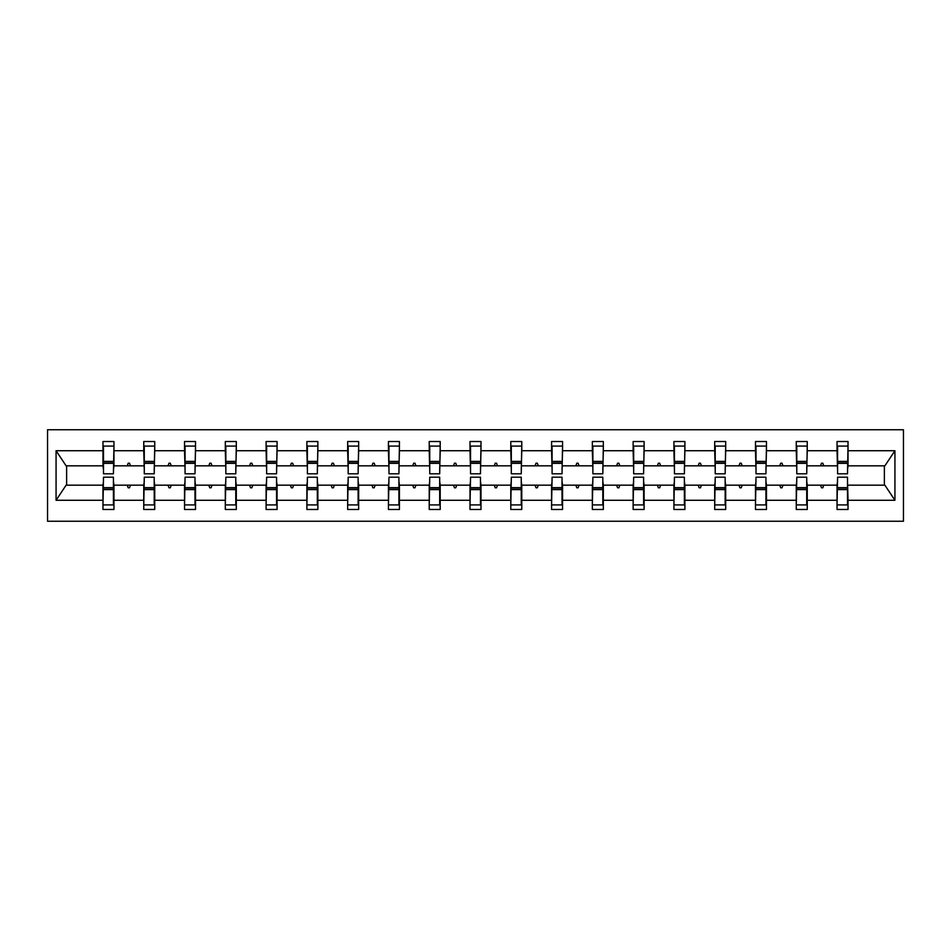 <?xml version="1.0" encoding="UTF-8"?>
<svg xmlns="http://www.w3.org/2000/svg" width="951" height="951" viewBox="0 0 951 951"><rect width="100%" height="100%" fill="white"/><g stroke="black" fill="none" stroke-linecap="round" stroke-linejoin="round"><path stroke-width="1.43" d="M47.55 521.255L903.45 521.255L903.45 429.745L47.55 429.745L47.55 521.255M837.569 481.254L837.046 485.176L807.244 485.176L806.721 481.254M847.507 469.746L848.03 465.824L884.894 465.824L894.927 450.726L894.927 500.274L848.03 500.274L848.03 509.486L837.046 509.486L837.046 485.176M848.03 465.824L848.03 441.514L837.046 441.514L837.046 450.726L807.244 450.726L806.721 469.746M837.569 469.746L837.046 450.726M796.783 481.254L796.272 485.176L766.458 485.176L765.935 481.254M837.046 500.274L807.244 500.274L807.244 509.486L796.272 509.486L796.272 485.176M807.244 450.726L807.244 441.514L796.272 441.514L796.272 450.726L766.458 450.726L765.935 469.746M796.783 469.746L796.272 450.726M756.009 481.254L755.486 485.176L725.684 485.176L725.161 481.254M796.272 500.274L766.458 500.274L766.458 509.486L755.486 509.486L755.486 485.176M766.458 450.726L766.458 441.514L755.486 441.514L755.486 450.726L725.684 450.726L725.161 469.746M756.009 469.746L755.486 450.726M715.223 481.254L714.7 485.176L684.898 485.176L684.375 481.254M755.486 500.274L725.684 500.274L725.684 509.486L714.7 509.486L714.7 485.176M725.684 450.726L725.684 441.514L714.7 441.514L714.7 450.726L684.898 450.726L684.375 469.746M715.223 469.746L714.7 450.726M674.437 481.254L673.926 485.176L644.112 485.176L643.601 481.254M714.7 500.274L684.898 500.274L684.898 509.486L673.926 509.486L673.926 485.176M684.898 450.726L684.898 441.514L673.926 441.514L673.926 450.726L644.112 450.726L643.601 469.746M674.437 469.746L673.926 450.726M633.663 481.254L633.14 485.176L603.338 485.176L602.815 481.254M673.926 500.274L644.112 500.274L644.112 509.486L633.14 509.486L633.14 485.176M644.112 450.726L644.112 441.514L633.14 441.514L633.14 450.726L603.338 450.726L602.815 469.746M633.663 469.746L633.14 450.726M592.877 481.254L592.354 485.176L562.552 485.176L562.029 481.254M633.14 500.274L603.338 500.274L603.338 509.486L592.354 509.486L592.354 485.176M603.338 450.726L603.338 441.514L592.354 441.514L592.354 450.726L562.552 450.726L562.029 469.746M592.877 469.746L592.354 450.726M552.091 481.254L551.58 485.176L521.766 485.176L521.255 481.254M592.354 500.274L562.552 500.274L562.552 509.486L551.58 509.486L551.58 485.176M562.552 450.726L562.552 441.514L551.58 441.514L551.58 450.726L521.766 450.726L521.255 469.746M552.091 469.746L551.58 450.726M511.317 481.254L510.794 485.176L480.992 485.176L480.469 481.254M551.58 500.274L521.766 500.274L521.766 509.486L510.794 509.486L510.794 485.176M521.766 450.726L521.766 441.514L510.794 441.514L510.794 450.726L480.992 450.726L480.469 469.746M511.317 469.746L510.794 450.726M470.531 481.254L470.008 485.176L440.206 485.176L439.683 481.254M510.794 500.274L480.992 500.274L480.992 509.486L470.008 509.486L470.008 485.176M480.992 450.726L480.992 441.514L470.008 441.514L470.008 450.726L440.206 450.726L439.683 469.746M470.531 469.746L470.008 450.726M429.745 481.254L429.234 485.176L399.42 485.176L398.909 481.254M470.008 500.274L440.206 500.274L440.206 509.486L429.234 509.486L429.234 485.176M440.206 450.726L440.206 441.514L429.234 441.514L429.234 450.726L399.42 450.726L398.909 469.746M429.745 469.746L429.234 450.726M388.971 481.254L388.448 485.176L358.646 485.176L358.123 481.254M429.234 500.274L399.42 500.274L399.42 509.486L388.448 509.486L388.448 485.176M399.42 450.726L399.42 441.514L388.448 441.514L388.448 450.726L358.646 450.726L358.123 469.746M388.971 469.746L388.448 450.726M348.185 481.254L347.662 485.176L317.86 485.176L317.337 481.254M388.448 500.274L358.646 500.274L358.646 509.486L347.662 509.486L347.662 485.176M358.646 450.726L358.646 441.514L347.662 441.514L347.662 450.726L317.86 450.726L317.337 469.746M348.185 469.746L347.662 450.726M307.399 481.254L306.888 485.176L277.074 485.176L276.563 481.254M347.662 500.274L317.86 500.274L317.86 509.486L306.888 509.486L306.888 485.176M317.86 450.726L317.86 441.514L306.888 441.514L306.888 450.726L277.074 450.726L276.563 469.746M307.399 469.746L306.888 450.726M266.625 481.254L266.102 485.176L236.3 485.176L235.777 481.254M306.888 500.274L277.074 500.274L277.074 509.486L266.102 509.486L266.102 485.176M277.074 450.726L277.074 441.514L266.102 441.514L266.102 450.726L236.3 450.726L235.777 469.746M266.625 469.746L266.102 450.726M225.839 481.254L225.316 485.176L195.514 485.176L194.991 481.254M266.102 500.274L236.3 500.274L236.3 509.486L225.316 509.486L225.316 485.176M236.3 450.726L236.3 441.514L225.316 441.514L225.316 450.726L195.514 450.726L194.991 469.746M225.839 469.746L225.316 450.726M185.065 481.254L184.542 485.176L154.728 485.176L154.217 481.254M225.316 500.274L195.514 500.274L195.514 509.486L184.542 509.486L184.542 485.176M195.514 450.726L195.514 441.514L184.542 441.514L184.542 450.726L154.728 450.726L154.217 469.746M185.065 469.746L184.542 450.726M144.279 481.254L143.756 485.176L113.954 485.176L113.954 509.486L102.97 509.486L102.97 485.176L66.106 485.176L56.073 500.274L56.073 450.726L66.106 465.824L102.97 465.824L102.97 450.726L56.073 450.726M184.542 500.274L154.728 500.274L154.728 509.486L143.756 509.486L143.756 485.176M154.728 450.726L154.728 441.514L143.756 441.514L143.756 450.726L113.954 450.726L113.954 441.514L102.97 441.514L102.97 450.726M144.279 469.746L143.756 450.726M103.493 481.254L102.97 485.176M102.97 465.824L103.493 469.746M847.507 481.254L848.03 500.274M807.244 500.274L807.244 485.176M766.458 500.274L766.458 485.176M725.684 500.274L725.684 485.176M684.898 500.274L684.898 485.176M644.112 500.274L644.112 485.176M603.338 500.274L603.338 485.176M562.552 500.274L562.552 485.176M521.766 500.274L521.766 485.176M480.992 500.274L480.992 485.176M440.206 500.274L440.206 485.176M399.42 500.274L399.42 485.176M358.646 500.274L358.646 485.176M317.86 500.274L317.86 485.176M277.074 500.274L277.074 485.176M236.3 500.274L236.3 485.176M195.514 500.274L195.514 485.176M154.728 500.274L154.728 485.176M894.927 450.726L848.03 450.726M143.756 500.274L113.954 500.274M102.97 500.274L56.073 500.274M820.547 465.824L823.756 465.824L822.805 463.208L821.498 463.208L820.547 465.824L807.244 465.824M837.046 465.824L823.756 465.824M820.547 485.176L821.498 487.792L822.805 487.792L823.756 485.176M779.761 465.824L782.97 465.824L782.019 463.208L780.712 463.208L779.761 465.824L766.458 465.824M796.272 465.824L782.97 465.824M779.761 485.176L780.712 487.792L782.019 487.792L782.97 485.176M738.975 465.824L742.184 465.824L741.233 463.208L739.926 463.208L738.975 465.824L725.684 465.824M755.486 465.824L742.184 465.824M738.975 485.176L739.926 487.792L741.233 487.792L742.184 485.176M698.2 465.824L701.41 465.824L700.459 463.208L699.151 463.208L698.2 465.824L684.898 465.824M714.7 465.824L701.41 465.824M698.2 485.176L699.151 487.792L700.459 487.792L701.41 485.176M657.414 465.824L660.624 465.824L659.673 463.208L658.365 463.208L657.414 465.824L644.112 465.824M673.926 465.824L660.624 465.824M657.414 485.176L658.365 487.792L659.673 487.792L660.624 485.176M616.628 465.824L619.838 465.824L618.887 463.208L617.579 463.208L616.628 465.824L603.338 465.824M633.14 465.824L619.838 465.824M616.628 485.176L617.579 487.792L618.887 487.792L619.838 485.176M575.854 465.824L579.064 465.824L578.113 463.208L576.805 463.208L575.854 465.824L562.552 465.824M592.354 465.824L579.064 465.824M575.854 485.176L576.805 487.792L578.113 487.792L579.064 485.176M535.068 465.824L538.278 465.824L537.327 463.208L536.019 463.208L535.068 465.824L521.766 465.824M551.58 465.824L538.278 465.824M535.068 485.176L536.019 487.792L537.327 487.792L538.278 485.176M494.282 465.824L497.492 465.824L496.541 463.208L495.233 463.208L494.282 465.824L480.992 465.824M510.794 465.824L497.492 465.824M494.282 485.176L495.233 487.792L496.541 487.792L497.492 485.176M453.508 465.824L456.718 465.824L455.767 463.208L454.459 463.208L453.508 465.824L440.206 465.824M470.008 465.824L456.718 465.824M453.508 485.176L454.459 487.792L455.767 487.792L456.718 485.176M412.722 465.824L415.932 465.824L414.981 463.208L413.673 463.208L412.722 465.824L399.42 465.824M429.234 465.824L415.932 465.824M412.722 485.176L413.673 487.792L414.981 487.792L415.932 485.176M371.936 465.824L375.146 465.824L374.195 463.208L372.887 463.208L371.936 465.824L358.646 465.824M388.448 465.824L375.146 465.824M371.936 485.176L372.887 487.792L374.195 487.792L375.146 485.176M331.162 465.824L334.372 465.824L333.421 463.208L332.113 463.208L331.162 465.824L317.86 465.824M347.662 465.824L334.372 465.824M331.162 485.176L332.113 487.792L333.421 487.792L334.372 485.176M290.376 465.824L293.586 465.824L292.635 463.208L291.327 463.208L290.376 465.824L277.074 465.824M306.888 465.824L293.586 465.824M290.376 485.176L291.327 487.792L292.635 487.792L293.586 485.176M249.59 465.824L252.8 465.824L251.849 463.208L250.541 463.208L249.59 465.824L236.3 465.824M266.102 465.824L252.8 465.824M249.59 485.176L250.541 487.792L251.849 487.792L252.8 485.176M208.816 465.824L212.025 465.824L211.074 463.208L209.767 463.208L208.816 465.824L195.514 465.824M225.316 465.824L212.025 465.824M208.816 485.176L209.767 487.792L211.074 487.792L212.025 485.176M168.03 465.824L171.239 465.824L170.288 463.208L168.981 463.208L168.03 465.824L154.728 465.824M184.542 465.824L171.239 465.824M168.03 485.176L168.981 487.792L170.288 487.792L171.239 485.176M127.244 465.824L130.453 465.824L129.502 463.208L128.195 463.208L127.244 465.824L113.954 465.824L113.954 450.726M143.756 465.824L130.453 465.824M127.244 485.176L128.195 487.792L129.502 487.792L130.453 485.176M113.431 481.254L113.954 485.176M113.954 465.824L113.431 469.746M894.927 500.274L884.894 485.176L848.03 485.176M66.629 465.824L66.629 485.176M884.371 485.176L884.371 465.824M103.493 463.339L103.493 446.09L113.954 446.09L113.431 473.8L103.493 473.8L103.493 463.339L113.431 463.339M113.431 487.661L113.431 504.91L102.97 504.91L103.493 477.2L113.431 477.2L113.431 487.661L103.493 487.661M144.279 463.339L144.279 446.09L154.728 446.09L154.217 473.8L144.279 473.8L144.279 463.339L154.217 463.339M154.217 487.661L154.217 504.91L143.756 504.91L144.279 477.2L154.217 477.2L154.217 487.661L144.279 487.661M185.065 463.339L185.065 446.09L195.514 446.09L194.991 473.8L185.065 473.8L185.065 463.339L194.991 463.339M194.991 487.661L194.991 504.91L184.542 504.91L185.065 477.2L194.991 477.2L194.991 487.661L185.065 487.661M225.839 463.339L225.839 446.09L236.3 446.09L235.777 473.8L225.839 473.8L225.839 463.339L235.777 463.339M235.777 487.661L235.777 504.91L225.316 504.91L225.839 477.2L235.777 477.2L235.777 487.661L225.839 487.661M266.625 463.339L266.625 446.09L277.074 446.09L276.563 473.8L266.625 473.8L266.625 463.339L276.563 463.339M276.563 487.661L276.563 504.91L266.102 504.91L266.625 477.2L276.563 477.2L276.563 487.661L266.625 487.661M307.399 463.339L307.399 446.09L317.86 446.09L317.337 473.8L307.399 473.8L307.399 463.339L317.337 463.339M317.337 487.661L317.337 504.91L306.888 504.91L307.399 477.2L317.337 477.2L317.337 487.661L307.399 487.661M348.185 463.339L348.185 446.09L358.646 446.09L358.123 473.8L348.185 473.8L348.185 463.339L358.123 463.339M358.123 487.661L358.123 504.91L347.662 504.91L348.185 477.2L358.123 477.2L358.123 487.661L348.185 487.661M388.971 463.339L388.971 446.09L399.42 446.09L398.909 473.8L388.971 473.8L388.971 463.339L398.909 463.339M398.909 487.661L398.909 504.91L388.448 504.91L388.971 477.2L398.909 477.2L398.909 487.661L388.971 487.661M429.745 463.339L429.745 446.09L440.206 446.09L439.683 473.8L429.745 473.8L429.745 463.339L439.683 463.339M439.683 487.661L439.683 504.91L429.234 504.91L429.745 477.2L439.683 477.2L439.683 487.661L429.745 487.661M470.531 463.339L470.531 446.09L480.992 446.09L480.469 473.8L470.531 473.8L470.531 463.339L480.469 463.339M480.469 487.661L480.469 504.91L470.008 504.91L470.531 477.2L480.469 477.2L480.469 487.661L470.531 487.661M511.317 463.339L511.317 446.09L521.766 446.09L521.255 473.8L511.317 473.8L511.317 463.339L521.255 463.339M521.255 487.661L521.255 504.91L510.794 504.91L511.317 477.2L521.255 477.2L521.255 487.661L511.317 487.661M552.091 463.339L552.091 446.09L562.552 446.09L562.029 473.8L552.091 473.8L552.091 463.339L562.029 463.339M562.029 487.661L562.029 504.91L551.58 504.91L552.091 477.2L562.029 477.2L562.029 487.661L552.091 487.661M592.877 463.339L592.877 446.09L603.338 446.09L602.815 473.8L592.877 473.8L592.877 463.339L602.815 463.339M602.815 487.661L602.815 504.91L592.354 504.91L592.877 477.2L602.815 477.2L602.815 487.661L592.877 487.661M633.663 463.339L633.663 446.09L644.112 446.09L643.601 473.8L633.663 473.8L633.663 463.339L643.601 463.339M643.601 487.661L643.601 504.91L633.14 504.91L633.663 477.2L643.601 477.2L643.601 487.661L633.663 487.661M674.437 463.339L674.437 446.09L684.898 446.09L684.375 473.8L674.437 473.8L674.437 463.339L684.375 463.339M684.375 487.661L684.375 504.91L673.926 504.91L674.437 477.2L684.375 477.2L684.375 487.661L674.437 487.661M715.223 463.339L715.223 446.09L725.684 446.09L725.161 473.8L715.223 473.8L715.223 463.339L725.161 463.339M725.161 487.661L725.161 504.91L714.7 504.91L715.223 477.2L725.161 477.2L725.161 487.661L715.223 487.661M756.009 463.339L756.009 446.09L766.458 446.09L765.935 473.8L756.009 473.8L756.009 463.339L765.935 463.339M765.935 487.661L765.935 504.91L755.486 504.91L756.009 477.2L765.935 477.2L765.935 487.661L756.009 487.661M796.783 463.339L796.783 446.09L807.244 446.09L806.721 473.8L796.783 473.8L796.783 463.339L806.721 463.339M806.721 487.661L806.721 504.91L796.272 504.91L796.783 477.2L806.721 477.2L806.721 487.661L796.783 487.661M837.569 463.339L837.569 446.09L848.03 446.09L847.507 473.8L837.569 473.8L837.569 463.339L847.507 463.339M847.507 487.661L847.507 504.91L837.046 504.91L837.569 477.2L847.507 477.2L847.507 487.661L837.569 487.661M113.431 489.23L103.493 489.23M103.493 461.77L113.431 461.77M144.279 461.77L154.217 461.77M185.065 461.77L194.991 461.77M225.839 461.77L235.777 461.77M266.625 461.77L276.563 461.77M154.217 489.23L144.279 489.23M194.991 489.23L185.065 489.23M235.777 489.23L225.839 489.23M276.563 489.23L266.625 489.23M307.399 461.77L317.337 461.77M317.337 489.23L307.399 489.23M348.185 461.77L358.123 461.77M358.123 489.23L348.185 489.23M388.971 461.77L398.909 461.77M398.909 489.23L388.971 489.23M429.745 461.77L439.683 461.77M439.683 489.23L429.745 489.23M470.531 461.77L480.469 461.77M480.469 489.23L470.531 489.23M511.317 461.77L521.255 461.77M521.255 489.23L511.317 489.23M552.091 461.77L562.029 461.77M562.029 489.23L552.091 489.23M592.877 461.77L602.815 461.77M602.815 489.23L592.877 489.23M633.663 461.77L643.601 461.77M643.601 489.23L633.663 489.23M674.437 461.77L684.375 461.77M684.375 489.23L674.437 489.23M715.223 461.77L725.161 461.77M725.161 489.23L715.223 489.23M756.009 461.77L765.935 461.77M765.935 489.23L756.009 489.23M796.783 461.77L806.721 461.77M806.721 489.23L796.783 489.23M837.569 461.77L847.507 461.77M847.507 489.23L837.569 489.23M113.431 489.622L103.493 489.622M103.493 461.378L113.431 461.378M144.279 461.378L154.217 461.378M185.065 461.378L194.991 461.378M225.839 461.378L235.777 461.378M266.625 461.378L276.563 461.378M154.217 489.622L144.279 489.622M194.991 489.622L185.065 489.622M235.777 489.622L225.839 489.622M276.563 489.622L266.625 489.622M307.399 461.378L317.337 461.378M317.337 489.622L307.399 489.622M348.185 461.378L358.123 461.378M358.123 489.622L348.185 489.622M388.971 461.378L398.909 461.378M398.909 489.622L388.971 489.622M429.745 461.378L439.683 461.378M439.683 489.622L429.745 489.622M470.531 461.378L480.469 461.378M480.469 489.622L470.531 489.622M511.317 461.378L521.255 461.378M521.255 489.622L511.317 489.622M552.091 461.378L562.029 461.378M562.029 489.622L552.091 489.622M592.877 461.378L602.815 461.378M602.815 489.622L592.877 489.622M633.663 461.378L643.601 461.378M643.601 489.622L633.663 489.622M674.437 461.378L684.375 461.378M684.375 489.622L674.437 489.622M715.223 461.378L725.161 461.378M725.161 489.622L715.223 489.622M756.009 461.378L765.935 461.378M765.935 489.622L756.009 489.622M796.783 461.378L806.721 461.378M806.721 489.622L796.783 489.622M837.569 461.378L847.507 461.378M847.507 489.622L837.569 489.622"/></g></svg>
